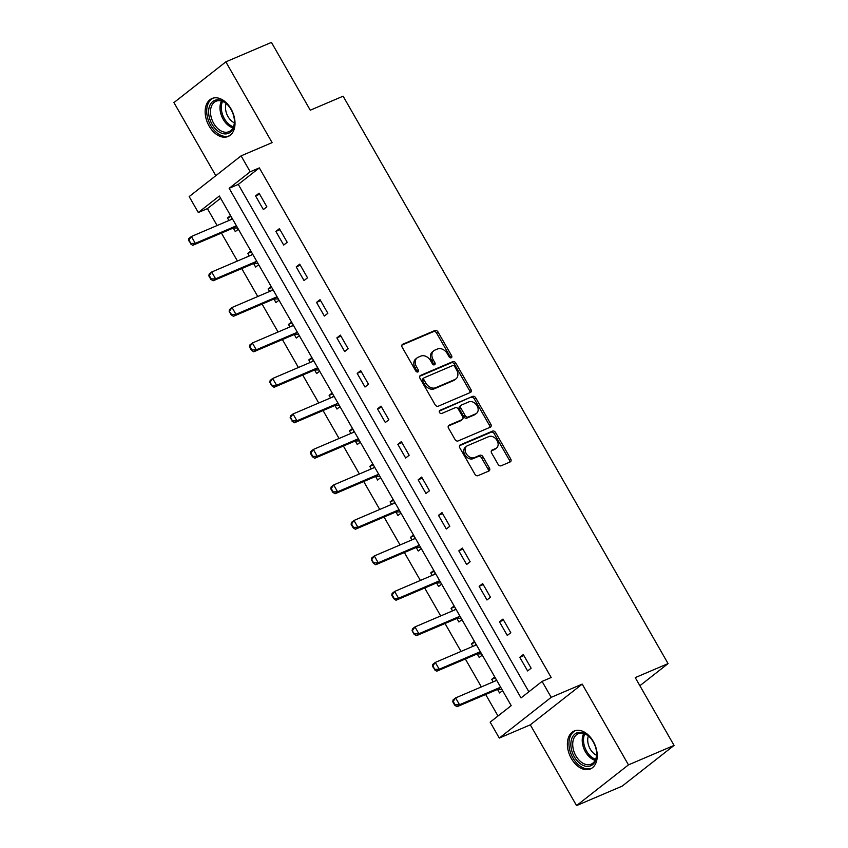 <?xml version="1.0" encoding="UTF-8"?>
<svg xmlns="http://www.w3.org/2000/svg" width="848" height="848" viewBox="0 0 848 848"><rect width="100%" height="100%" fill="white"/><g stroke="black" fill="none" stroke-linecap="round" stroke-linejoin="round"><path stroke-width="1.27" d="M451.231 357.792A1.813 1.346 51.9 0 0 451.592 355.694L438.003 331.971A2.597 1.919 51.9 0 0 434.929 330.497L402.705 344.256A2.597 1.919 51.9 0 0 402.376 344.447A2.597 1.919 51.9 0 0 402.185 347.245L415.774 370.979A1.813 1.346 51.9 0 0 418.287 369.908L416.527 366.834A8.31 6.137 51.9 0 1 417.131 357.856A8.31 6.137 51.9 0 1 418.159 357.241L420.852 356.096A8.31 6.137 51.9 0 1 430.678 360.803L432.427 363.866A1.813 1.346 51.9 0 0 434.939 362.806L433.18 359.732A8.31 6.137 51.9 0 1 433.784 350.754A8.31 6.137 51.9 0 1 434.812 350.139L437.504 348.994A8.31 6.137 51.9 0 1 447.331 353.69L449.08 356.764A1.813 1.346 51.9 0 0 451.231 357.792M450.479 357.845A1.813 1.346 51.9 0 0 450.193 356.796L436.603 333.073A2.597 1.919 51.9 0 0 433.529 331.6L401.91 345.094M417.174 372.06A1.813 1.346 51.9 0 0 416.887 371.011L415.128 367.937L416.527 366.834M433.826 364.958A1.813 1.346 51.9 0 0 433.54 363.898L431.78 360.835L433.18 359.732M593.25 741.385A20.628 13.642 -113.1 0 0 574.213 730.997A20.628 13.642 -113.1 0 0 571.372 758.557A20.628 13.642 -113.1 0 0 590.409 768.945A20.628 13.642 -113.1 0 0 593.25 741.385M231.027 108.904A20.628 13.642 -113.1 0 0 211.989 98.516A20.628 13.642 -113.1 0 0 209.138 126.076A20.628 13.642 -113.1 0 0 228.176 136.464A20.628 13.642 -113.1 0 0 231.027 108.904M498.083 464.312A2.597 1.919 51.9 0 0 501.157 465.775L510.199 461.916A2.597 1.919 51.9 0 0 510.517 461.725A2.597 1.919 51.9 0 0 510.708 458.927L495.624 432.575A2.597 1.919 51.9 0 0 492.55 431.102L460.316 444.861A2.597 1.919 51.9 0 0 459.998 445.052A2.597 1.919 51.9 0 0 459.807 447.85L474.901 474.202A2.597 1.919 51.9 0 0 477.965 475.675L488.893 471.011A2.597 1.919 51.9 0 0 489.211 470.82A2.597 1.919 51.9 0 0 489.402 468.011L482.947 456.743A2.597 1.919 51.9 0 0 479.873 455.27L474.456 457.581A6.943 5.13 51.9 0 1 466.601 454.221A6.943 5.13 51.9 0 1 466.75 446.143A6.943 5.13 51.9 0 1 467.619 445.635L488.83 436.582A6.943 5.13 51.9 0 1 496.684 439.932A6.943 5.13 51.9 0 1 496.546 448.02A6.943 5.13 51.9 0 1 495.677 448.528L492.137 450.034A2.597 1.919 51.9 0 0 491.819 450.224A2.597 1.919 51.9 0 0 491.628 453.033L498.083 464.312M542.073 681.41L551.189 697.342L499.281 738.067L490.165 722.146L511.206 705.631L219.346 196.005L198.294 212.519L189.178 196.588L241.086 155.862L250.202 171.784L229.161 188.298L521.032 697.925L542.073 681.41L551.189 677.52L259.329 167.893L250.202 171.784M241.086 155.862L272.102 142.623L225.844 61.862L271.445 42.4L310.273 110.198L343.111 96.184L668.076 663.602L635.237 677.616L674.065 745.413L628.463 764.875L582.205 684.103L551.189 697.342M470.428 392.465A2.597 1.919 51.9 0 0 470.746 392.274A2.597 1.919 51.9 0 0 470.937 389.476L455.842 363.124A2.597 1.919 51.9 0 0 452.779 361.651L420.544 375.41A2.597 1.919 51.9 0 0 420.216 375.6A2.597 1.919 51.9 0 0 420.036 378.399L435.119 404.75A2.597 1.919 51.9 0 0 438.193 406.224L470.428 392.465M475.728 397.85L490.822 424.201A2.597 1.919 51.9 0 1 490.632 427A2.597 1.919 51.9 0 1 490.314 427.191L458.079 440.949A2.597 1.919 51.9 0 1 455.016 439.476L448.55 428.198A2.597 1.919 51.9 0 1 448.74 425.399A2.597 1.919 51.9 0 1 449.058 425.208L462.139 419.622A2.597 1.919 51.9 0 0 462.457 419.431A2.597 1.919 51.9 0 0 462.648 416.633L458.365 409.149A2.597 1.919 51.9 0 0 455.291 407.676L441.681 413.485A1.813 1.346 51.9 0 1 439.889 410.358L472.665 396.376A2.597 1.919 51.9 0 1 475.728 397.85L474.329 398.952L489.423 425.304L490.822 424.201M674.065 745.413L622.156 786.138L576.555 805.6L628.463 764.875M225.844 61.862L173.935 102.587L215.805 175.695M639.88 685.725L668.076 663.602M259.329 167.893L238.288 184.408L528.855 691.777M255.555 195.92L263.368 209.573L266.876 206.817L259.064 193.164L255.555 195.92L259.636 194.171M275.876 231.409L283.698 245.061L287.207 242.305L279.384 228.653L275.876 231.409L279.967 229.67M296.206 266.897L304.019 280.55L307.527 277.805L299.715 264.152L296.206 266.897L300.287 265.159M316.527 302.397L324.349 316.039L327.858 313.294L320.035 299.641L316.527 302.397L320.618 300.648M336.857 337.886L344.68 351.538L348.178 348.782L340.366 335.13L336.857 337.886L340.938 336.137M357.188 373.374L365 387.027L368.509 384.271L360.686 370.629L357.188 373.374L361.269 371.636M377.508 408.874L385.331 422.516L388.84 419.771L381.017 406.118L377.508 408.874L381.6 407.125M397.839 444.363L405.651 458.015L409.16 455.259L401.348 441.607L397.839 444.363L401.92 442.614M418.159 479.851L425.982 493.504L429.491 490.748L421.668 477.095L418.159 479.851L422.251 478.113M438.49 515.34L446.302 528.993L449.811 526.248L441.999 512.595L438.49 515.34L442.571 513.602M458.81 550.84L466.633 564.482L470.142 561.736L462.319 548.084L458.81 550.84L462.902 549.091M479.141 586.328L486.964 599.981L490.462 597.225L482.65 583.572L479.141 586.328L483.222 584.579M499.472 621.817L507.284 635.47L510.793 632.714L502.97 619.072L499.472 621.817L503.553 620.079M519.792 657.306L527.615 670.959L531.124 668.213L523.301 654.561L519.792 657.306L523.884 655.568M220.628 198.252L207.421 208.619L217.099 225.536M221.423 233.083L237.429 261.025M241.754 268.583L257.76 296.514M262.085 304.072L278.08 332.013M282.405 339.56L298.411 367.502M302.736 375.049L318.731 402.991M323.056 410.549L339.062 438.48M343.387 446.037L359.393 473.979M363.718 481.526L379.713 509.468M384.038 517.015L400.044 544.957M404.369 552.514L420.364 580.456M424.689 588.003L440.695 615.945M445.02 623.492L461.015 651.434M465.34 658.991L481.346 686.922M485.671 694.48L497.999 715.998M230.539 215.551L227.497 217.936L228.949 220.48M233.306 228.08L235.309 231.589L238.352 229.193M250.86 251.04L247.817 253.425L249.28 255.969M253.626 263.569L255.64 267.078L258.682 264.693M271.19 286.529L268.148 288.914L269.6 291.458M273.957 299.068L275.96 302.566L279.003 300.181M291.511 322.017L288.468 324.413L289.931 326.957M294.277 334.557L296.291 338.055L299.333 335.67M311.841 357.517L308.799 359.902L310.251 362.446M314.608 370.046L316.611 373.555L319.654 371.17M332.162 393.006L329.119 395.391L330.582 397.935M334.939 405.535L336.942 409.043L339.984 406.658M352.492 428.494L349.45 430.879L350.913 433.434M355.259 441.034L357.273 444.532L360.315 442.147M372.823 463.994L369.781 466.379L371.233 468.923M375.59 476.523L377.593 480.032L380.635 477.636M393.143 499.483L390.101 501.868L391.564 504.412M395.91 512.012L397.924 515.52L400.966 513.135M413.474 534.971L410.432 537.356L411.884 539.9M416.241 547.501L418.244 551.009L421.286 548.624M433.794 570.46L430.752 572.856L432.215 575.4M436.572 583L438.575 586.498L441.617 584.113M454.125 605.96L451.083 608.345L452.535 610.889M456.892 618.489L458.895 621.997L461.937 619.612M474.445 641.448L471.414 643.833L472.866 646.377M477.223 653.978L479.226 657.486L482.268 655.101M494.776 676.937L491.734 679.322L493.197 681.877M497.543 689.477L499.557 692.975L502.599 690.59M582.205 684.103L530.297 724.839L576.555 805.6M530.297 724.839L499.281 738.067M207.421 208.619L198.294 212.519M238.288 184.408L229.161 188.298M227.497 217.936L231.038 216.42M247.817 253.425L251.358 251.909M268.148 288.914L271.689 287.408M288.468 324.413L292.019 322.897M308.799 359.902L312.34 358.386M329.119 395.391L332.67 393.885M349.45 430.879L352.991 429.374M369.781 466.379L373.321 464.863M390.101 501.868L393.642 500.352M410.432 537.356L413.972 535.851M430.752 572.856L434.303 571.34M451.083 608.345L454.623 606.829M471.414 643.833L474.954 642.328M491.734 679.322L495.274 677.817M433.784 350.754L432.374 351.856A8.31 6.137 51.9 0 0 431.78 360.835M417.131 357.856L415.721 358.958A8.31 6.137 51.9 0 0 415.128 367.937M469.813 392.73A2.597 1.919 51.9 0 0 469.538 390.568L454.443 364.227A2.597 1.919 51.9 0 0 451.369 362.753L419.749 376.247M454.74 366.643A1.813 1.346 51.9 0 0 452.599 365.615L424.307 377.689A1.813 1.346 51.9 0 0 423.947 379.787L425.802 383.031A8.31 6.137 51.9 0 0 435.618 387.727L454.963 379.48A8.31 6.137 51.9 0 0 455.991 378.865A8.31 6.137 51.9 0 0 456.595 369.887L454.74 366.643M422.898 378.791A1.813 1.346 51.9 0 0 422.537 380.89L423.947 379.787M455.991 378.865L454.592 379.968A8.31 6.137 51.9 0 1 453.553 380.572L434.218 388.829A8.31 6.137 51.9 0 1 424.392 384.123L422.537 380.89M489.699 427.456A2.597 1.919 51.9 0 0 489.423 425.304M448.263 426.046L460.729 420.725A2.597 1.919 51.9 0 0 461.058 420.534A2.597 1.919 51.9 0 0 461.323 420.269M439.285 411.121L472.665 396.376M475.696 413.835A6.943 5.13 51.9 0 0 476.565 413.326A6.943 5.13 51.9 0 0 476.714 405.249A6.943 5.13 51.9 0 0 468.859 401.888L461.376 405.079A2.597 1.919 51.9 0 0 461.058 405.27A2.597 1.919 51.9 0 0 460.867 408.079L465.149 415.562A2.597 1.919 51.9 0 0 468.223 417.025L475.696 413.835L474.297 414.937A6.943 5.13 51.9 0 0 475.166 414.428L476.565 413.326M459.976 406.181A2.597 1.919 51.9 0 0 459.658 406.372A2.597 1.919 51.9 0 0 459.468 409.181L460.867 408.079M474.297 414.937L466.824 418.128A2.597 1.919 51.9 0 1 463.75 416.665L459.468 409.181M474.329 398.952A2.597 1.919 51.9 0 0 471.255 397.479M496.546 448.02L495.137 449.122A6.943 5.13 51.9 0 1 494.278 449.631L491.342 450.882M466.75 446.143L465.351 447.246A6.943 5.13 51.9 0 0 465.202 455.323A6.943 5.13 51.9 0 0 473.057 458.683L474.456 457.581M488.278 471.276A2.597 1.919 51.9 0 0 488.003 469.114L481.537 457.835A2.597 1.919 51.9 0 0 478.473 456.372L473.057 458.683M509.595 462.181A2.597 1.919 51.9 0 0 509.309 460.029L494.214 433.678A2.597 1.919 51.9 0 0 491.151 432.204L459.521 445.698M188.51 240.387L190.885 243.471L188.934 240.058L188.51 240.387L188.86 238.489L191.383 236.507L195.294 243.334L235.426 226.215A2.639 1.95 -128.1 0 1 236.041 226.077L236.56 226.066M190.885 243.471L195.294 243.334L192.761 245.316L232.903 228.186A2.639 1.95 -128.1 0 1 233.518 228.059L237.641 227.964M232.331 218.689L232.002 219.038A2.639 1.95 -128.1 0 1 231.843 219.187A2.639 1.95 -128.1 0 1 231.515 219.388L191.383 236.507L188.934 240.058M232.087 218.254L230.688 219.738M190.471 243.8L192.761 245.316M233.9 126.447A17.85 11.808 66.9 0 1 217.745 130.984A17.85 11.808 66.9 0 1 209.191 107.283A17.85 11.808 66.9 0 1 227.815 105.046A17.85 11.808 66.9 0 1 234.419 120.522A17.85 11.808 66.9 0 1 233.9 126.447M228.048 105.29A16.525 10.929 -113.1 0 0 215.964 101.272A16.525 10.929 -113.1 0 0 211.014 107.601A16.525 10.929 -113.1 0 0 215.233 125.716A16.525 10.929 -113.1 0 0 228.939 131.684A16.525 10.929 -113.1 0 0 233.889 125.356A16.525 10.929 -113.1 0 0 234.398 120.183M234.345 122.812A13.017 8.607 66.9 0 1 225.907 104.177A13.017 8.607 66.9 0 1 226.109 103.509M213.463 98.029A20.5 13.557 -113.1 0 0 207.357 105.862A20.5 13.557 -113.1 0 0 212.562 128.292A20.5 13.557 -113.1 0 0 229.543 135.733M574.297 756.776A17.85 11.808 66.9 0 1 573.598 735.343A17.85 11.808 66.9 0 1 590.049 737.527A17.85 11.808 66.9 0 1 593.24 741.915A17.85 11.808 66.9 0 1 596.653 753.003A17.85 11.808 66.9 0 1 588.989 766.295A17.85 11.808 66.9 0 1 574.297 756.776M590.272 737.771A16.525 10.929 -113.1 0 0 578.198 733.753A16.525 10.929 -113.1 0 0 575.909 755.844A16.525 10.929 -113.1 0 0 591.173 764.165A16.525 10.929 -113.1 0 0 596.621 752.664M596.568 755.292A13.017 8.607 66.9 0 1 590.229 749.06A13.017 8.607 66.9 0 1 588.332 735.99M575.686 730.51A20.5 13.557 -113.1 0 0 572.898 757.879A20.5 13.557 -113.1 0 0 591.777 768.214M208.841 275.876L210.792 279.289L211.216 278.96L209.265 275.547L208.841 275.876L209.18 273.978L211.703 272.007L215.615 278.822L255.746 261.703A2.639 1.95 -128.1 0 1 256.361 261.576L256.891 261.555M211.216 278.96L215.615 278.822L213.092 280.805L253.223 263.686A2.639 1.95 -128.1 0 1 253.838 263.558L257.972 263.452M252.662 254.188L252.333 254.538A2.639 1.95 -128.1 0 1 252.174 254.686A2.639 1.95 -128.1 0 1 251.845 254.877L211.703 272.007L209.265 275.547M252.407 253.743L251.019 255.227M210.792 279.289L213.092 280.805M229.172 311.364L231.122 314.778L231.546 314.449L229.172 311.364L229.511 309.478L232.034 307.495L235.945 314.322L276.077 297.192A2.639 1.95 -128.1 0 1 276.692 297.065L277.211 297.054M231.546 314.449L235.945 314.322L233.423 316.304L273.554 299.174A2.639 1.95 -128.1 0 1 274.169 299.047L278.292 298.941M272.992 289.677L272.664 290.027A2.639 1.95 -128.1 0 1 272.494 290.175A2.639 1.95 -128.1 0 1 272.166 290.366L232.034 307.495L229.585 311.036M272.738 289.232L271.339 290.716M231.122 314.778L233.423 316.304M249.492 346.864L251.443 350.277L251.867 349.938L249.916 346.525L249.492 346.864L249.831 344.966L252.365 342.984L256.266 349.811L296.408 332.681A2.639 1.95 -128.1 0 1 297.012 332.554L297.542 332.543M251.867 349.938L256.266 349.811L253.743 351.793L293.874 334.663A2.639 1.95 -128.1 0 1 294.489 334.536L298.623 334.441M293.313 325.166L292.984 325.515A2.639 1.95 -128.1 0 1 292.825 325.664A2.639 1.95 -128.1 0 1 292.496 325.855L252.365 342.984L249.916 346.525M293.058 324.731L291.67 326.215M251.443 350.277L253.743 351.793M269.823 382.353L271.773 385.766L272.197 385.437L269.823 382.353L270.162 380.455L272.685 378.473L276.596 385.299L316.728 368.18A2.639 1.95 -128.1 0 1 317.343 368.053L317.862 368.032M272.197 385.437L276.596 385.299L274.074 387.282L314.205 370.163A2.639 1.95 -128.1 0 1 314.82 370.025L318.954 369.929M313.643 360.654L313.315 361.004A2.639 1.95 -128.1 0 1 313.145 361.153A2.639 1.95 -128.1 0 1 312.817 361.354L272.685 378.473L270.236 382.024M313.389 360.22L311.99 361.704M271.773 385.766L274.074 387.282M290.143 417.841L292.518 420.926L290.567 417.513L290.143 417.841L290.493 415.955L293.016 413.972L296.927 420.799L337.059 403.669A2.639 1.95 -128.1 0 1 337.674 403.542L338.193 403.531M292.518 420.926L296.927 420.799L294.394 422.781L334.525 405.651A2.639 1.95 -128.1 0 1 335.14 405.524L339.274 405.418M333.964 396.154L333.635 396.504A2.639 1.95 -128.1 0 1 333.476 396.652A2.639 1.95 -128.1 0 1 333.147 396.843L293.016 413.972L290.567 417.513M333.72 395.709L332.321 397.193M292.104 421.255L294.394 422.781M310.474 453.33L312.424 456.743L312.848 456.415L310.898 453.002L310.474 453.33L310.813 451.443L313.336 449.461L317.247 456.288L357.379 439.158A2.639 1.95 -128.1 0 1 357.994 439.031L358.513 439.02M312.848 456.415L317.247 456.288L314.725 458.27L354.856 441.14A2.639 1.95 -128.1 0 1 355.471 441.013L359.605 440.907M354.294 431.643L353.966 431.992A2.639 1.95 -128.1 0 1 353.807 432.141A2.639 1.95 -128.1 0 1 353.478 432.332L313.336 449.461L310.898 453.002M354.04 431.197L352.651 432.692M312.424 456.743L314.725 458.27M330.794 488.83L332.755 492.243L333.179 491.914L331.218 488.501L330.794 488.83L331.144 486.932L333.667 484.95L337.578 491.776L377.71 474.657A2.639 1.95 -128.1 0 1 378.325 474.52L378.844 474.509M333.179 491.914L337.578 491.776L335.045 493.759L375.187 476.629A2.639 1.95 -128.1 0 1 375.802 476.502L379.925 476.406M374.615 467.131L374.286 467.481A2.639 1.95 -128.1 0 1 374.127 467.63A2.639 1.95 -128.1 0 1 373.798 467.831L333.667 484.95L331.218 488.501M374.371 466.697L372.972 468.181M332.755 492.243L335.045 493.759M351.125 524.318L353.075 527.732L353.499 527.403L351.549 523.99L351.125 524.318L351.464 522.421L353.998 520.449L357.898 527.265L398.03 510.146A2.639 1.95 -128.1 0 1 398.645 510.019L399.175 509.998M353.499 527.403L357.898 527.265L355.376 529.247L395.507 512.128A2.639 1.95 -128.1 0 1 396.122 512.001L400.256 511.895M394.945 502.631L394.617 502.981A2.639 1.95 -128.1 0 1 394.458 503.129A2.639 1.95 -128.1 0 1 394.129 503.32L353.998 520.449L351.549 523.99M394.691 502.186L393.302 503.67M353.075 527.732L355.376 529.247M371.456 559.807L373.406 563.22L373.83 562.892L371.456 559.807L371.795 557.92L374.318 555.938L378.229 562.765L418.361 545.635A2.639 1.95 -128.1 0 1 418.976 545.508L419.495 545.497M373.83 562.892L378.229 562.765L375.706 564.747L415.838 547.617A2.639 1.95 -128.1 0 1 416.453 547.49L420.576 547.384M415.276 538.12L414.948 538.469A2.639 1.95 -128.1 0 1 414.778 538.618A2.639 1.95 -128.1 0 1 414.449 538.809L374.318 555.938L371.869 559.479M415.022 537.674L413.623 539.158M373.406 563.22L375.706 564.747M391.776 595.307L393.737 598.72L394.15 598.381L392.2 594.967L391.776 595.307L392.115 593.409L394.649 591.427L398.549 598.253L438.692 581.124A2.639 1.95 -128.1 0 1 439.306 580.997L439.826 580.986M394.15 598.381L398.549 598.253L396.027 600.236L436.158 583.106A2.639 1.95 -128.1 0 1 436.773 582.979L440.907 582.883M435.596 573.608L435.268 573.958A2.639 1.95 -128.1 0 1 435.109 574.107A2.639 1.95 -128.1 0 1 434.78 574.297L394.649 591.427L392.2 594.967M435.342 573.174L433.953 574.658M393.737 598.72L396.027 600.236M412.107 630.795L414.057 634.209L414.481 633.88L412.107 630.795L412.446 628.898L414.969 626.916L418.88 633.742L459.012 616.623A2.639 1.95 -128.1 0 1 459.627 616.485L460.146 616.475M414.481 633.88L418.88 633.742L416.357 635.724L456.489 618.605A2.639 1.95 -128.1 0 1 457.104 618.468L461.238 618.372M455.927 609.097L455.599 609.447A2.639 1.95 -128.1 0 1 455.429 609.595A2.639 1.95 -128.1 0 1 455.1 609.797L414.969 626.916L412.52 630.467M455.673 608.663L454.274 610.147M414.057 634.209L416.357 635.724M432.427 666.284L434.801 669.369L432.851 665.956L432.427 666.284L432.777 664.397L435.3 662.415L439.211 669.242L479.343 652.112A2.639 1.95 -128.1 0 1 479.957 651.985L480.477 651.974M434.801 669.369L439.211 669.242L436.678 671.213L476.82 654.094A2.639 1.95 -128.1 0 1 477.424 653.967L481.558 653.861M476.247 644.597L475.919 644.946A2.639 1.95 -128.1 0 1 475.76 645.095A2.639 1.95 -128.1 0 1 475.431 645.286L435.3 662.415L432.851 665.956M476.004 644.151L474.604 645.635M434.388 669.697L436.678 671.213M452.758 701.773L454.708 705.186L455.132 704.858L453.182 701.444L452.758 701.773L453.097 699.886L455.62 697.904L459.531 704.73L499.663 687.601A2.639 1.95 -128.1 0 1 500.278 687.474L500.797 687.463M455.132 704.858L459.531 704.73L457.008 706.713L497.14 689.583A2.639 1.95 -128.1 0 1 497.755 689.456L501.889 689.35M496.578 680.085L496.25 680.435A2.639 1.95 -128.1 0 1 496.091 680.584A2.639 1.95 -128.1 0 1 495.762 680.774L455.62 697.904L453.182 701.444M496.324 679.64L494.935 681.135M454.708 705.186L457.008 706.713M450.193 356.796L451.592 355.694M416.887 371.011L418.287 369.908M433.54 363.898L434.939 362.806M402.111 344.712L402.705 344.256M433.529 331.6L434.929 330.497M436.603 333.073L438.003 331.971M419.961 375.865L420.544 375.41M451.369 362.753L452.779 361.651M454.443 364.227L455.842 363.124M469.538 390.568L470.937 389.476M424.392 384.123L425.802 383.031M434.218 388.829L435.618 387.727M453.553 380.572L454.963 379.48M448.475 425.664L449.058 425.208M460.729 420.725L462.139 419.622M463.75 416.665L465.149 415.562M466.824 418.128L468.223 417.025M491.554 450.5L492.137 450.034M494.278 449.631L495.677 448.528M478.473 456.372L479.873 455.27M481.537 457.835L482.947 456.743M488.003 469.114L489.402 468.011M459.733 445.317L460.316 444.861M491.151 432.204L492.55 431.102M494.214 433.678L495.624 432.575M509.309 460.029L510.708 458.927M233.518 228.059L236.041 226.077M232.903 228.186L235.426 226.215M232.924 127.847A16.525 10.929 66.9 0 1 220.522 103.551A16.525 10.929 66.9 0 1 221.487 101.05M222.547 101.41A15.985 10.579 -113.1 0 0 221.805 103.456A15.985 10.579 -113.1 0 0 233.401 126.829M595.148 760.327A16.525 10.929 66.9 0 1 585.417 751.784A16.525 10.929 66.9 0 1 583.721 733.531M584.77 733.891A15.985 10.579 -113.1 0 0 586.604 751.169A15.985 10.579 -113.1 0 0 595.625 759.31M253.838 263.558L256.361 261.576M253.223 263.686L255.746 261.703M274.169 299.047L276.692 297.065M273.554 299.174L276.077 297.192M294.489 334.536L297.012 332.554M293.874 334.663L296.408 332.681M314.82 370.025L317.343 368.053M314.205 370.163L316.728 368.18M335.14 405.524L337.674 403.542M334.525 405.651L337.059 403.669M355.471 441.013L357.994 439.031M354.856 441.14L357.379 439.158M375.802 476.502L378.325 474.52M375.187 476.629L377.71 474.657M396.122 512.001L398.645 510.019M395.507 512.128L398.03 510.146M416.453 547.49L418.976 545.508M415.838 547.617L418.361 545.635M436.773 582.979L439.306 580.997M436.158 583.106L438.692 581.124M457.104 618.468L459.627 616.485M456.489 618.605L459.012 616.623M477.424 653.967L479.957 651.985M476.82 654.094L479.343 652.112M497.755 689.456L500.278 687.474M497.14 689.583L499.663 687.601M422.675 378.929L424.074 377.826M461.058 420.534L462.457 419.431M459.658 406.372L461.058 405.27"/></g></svg>
